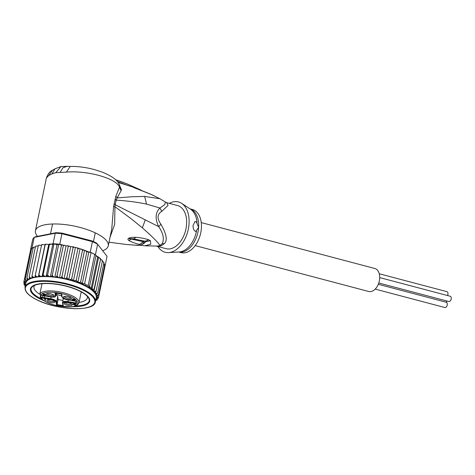 <?xml version="1.0" encoding="UTF-8"?>
<svg xmlns="http://www.w3.org/2000/svg" width="475" height="475" viewBox="0 0 475 475"><rect width="100%" height="100%" fill="white"/><g stroke="black" fill="none" stroke-linecap="round" stroke-linejoin="round"><path stroke-width="0.71" d="M379.246 273.76L446.874 291.644A2.725 1.734 104.8 0 1 447.984 293.924A2.725 1.734 104.8 0 1 447.539 295.539M378.284 284.282L446.191 302.237A2.725 1.734 104.8 0 1 447.296 304.517A2.725 1.734 104.8 0 1 444.796 307.509L375.191 289.103M379.685 277.596L450.14 296.228A2.725 1.734 104.8 0 1 451.25 298.508A2.725 1.734 104.8 0 1 448.75 301.5L378.765 282.993M447.076 301.061A2.725 1.734 104.8 0 1 445.894 302.159M201.257 222.597L374.822 268.494A11.899 7.553 104.8 0 1 379.656 278.439A11.899 7.553 104.8 0 1 368.737 291.496L195.178 245.599M41.948 295.349L40.654 295.129L39.864 294.019L42.002 283.723L39.864 294.019L40.666 295.165L41.948 295.349A3.966 1.33 11.7 0 1 43.848 295.836L41.96 295.379M42.738 295.539L42.334 297.481A3.467 1.164 -168.3 0 0 44.104 297.605L44.442 295.967M47.957 299.719A3.224 1.081 -168.3 0 0 48.99 300.711A3.224 1.081 -168.3 0 0 52.179 301.524A3.224 1.081 -168.3 0 0 54.251 301.025M53.639 300.669A4.091 1.372 -168.3 0 0 47.215 299.998A4.091 1.372 -168.3 0 0 48.224 301.738A4.091 1.372 -168.3 0 0 52.992 302.783A4.091 1.372 -168.3 0 0 54.821 301.577A4.091 1.372 -168.3 0 0 53.639 300.669M53.117 296.572A4.091 1.372 11.7 0 1 48.011 295.872A4.091 1.372 11.7 0 1 46.437 293.877A4.091 1.372 11.7 0 1 47.191 293.598A4.091 1.372 11.7 0 1 51.134 293.912A4.091 1.372 11.7 0 1 54.043 295.456A4.091 1.372 11.7 0 1 53.117 296.572M70.045 297.433A4.091 1.372 11.7 0 1 71.232 298.342A4.091 1.372 11.7 0 1 69.397 299.541A4.091 1.372 11.7 0 1 64.63 298.502A4.091 1.372 11.7 0 1 63.62 296.756A4.091 1.372 11.7 0 1 70.045 297.433M71.078 305.573A4.091 1.372 11.7 0 1 65.972 304.873A4.091 1.372 11.7 0 1 64.398 302.878A4.091 1.372 11.7 0 1 65.152 302.599A4.091 1.372 11.7 0 1 69.095 302.913A4.091 1.372 11.7 0 1 72.01 304.457A4.091 1.372 11.7 0 1 71.078 305.573M45.558 300.36L45.012 300.265L44.846 298.971L44.294 298.846L45.357 298.799L45.558 300.36M42.631 295.129L45.244 294.631L42.667 294.001L44.371 294.061L45.719 294.838L43.362 295.254L45.932 295.848L42.631 295.129M75.044 300.568L72.016 299.862L74.759 300.39L73.423 299.743L74.45 299.363L71.998 299.048L74.611 299.226L75.109 299.636L74.51 299.862L75.169 300.135L75.044 300.568L75.139 300.117M74.646 303.709L75.192 303.804L75.305 304.701L76.214 304.849L75.329 304.897L75.388 305.36L74.842 305.271L74.783 304.808L72.598 304.439L74.646 303.709M43.807 295.818L50.421 296.94M55.296 292.933L54.952 292.873L55.343 295.955A5.296 1.775 11.7 0 1 50.386 296.934L43.848 295.836M75.953 301.221L67.575 299.814A5.296 1.775 11.7 0 1 62.148 297.095L61.756 294.013L54.952 292.873M62.973 300.39L58.116 299.577L57.748 296.667A5.789 1.942 11.7 0 0 56.074 295.046M44.104 297.605L50.772 298.728A5.789 1.942 11.7 0 1 56.703 301.702L57.071 304.612L58.116 299.577M56.359 293.681A4.091 1.372 -168.3 0 0 57.57 294.631A4.091 1.372 -168.3 0 0 61.619 295.658M44.347 297.344L44.157 298.258L50.694 299.357A5.296 1.775 11.7 0 1 56.121 302.076L56.513 305.158L63.318 306.298L62.926 303.216A5.296 1.775 11.7 0 1 67.883 302.237L76.534 303.691L76.226 301.269M62.878 305.585L57.071 304.612L56.513 305.158M62.902 305.585L63.318 306.298M76.125 302.979L76.534 303.691M41.082 297.267L41.004 297.896L42.251 298.11L42.334 297.481L40.221 296.851L41.004 297.896A19.083 6.395 11.7 0 0 61.91 306.541A19.083 6.395 11.7 0 0 77.847 302.735A19.083 6.395 11.7 0 0 60.26 293.289A19.083 6.395 11.7 0 0 40.654 295.129M40.993 295.218L40.678 296.721L40.221 296.851M40.369 294.304L39.864 294.019L40.369 294.304M53.473 294.904A3.224 1.081 11.7 0 1 52.678 295.337A3.224 1.081 11.7 0 1 49.216 294.993A3.224 1.081 11.7 0 1 47.179 293.598M70.656 297.789A3.224 1.081 11.7 0 1 68.584 298.282A3.224 1.081 11.7 0 1 65.396 297.475A3.224 1.081 11.7 0 1 64.362 296.483M71.434 303.911A3.224 1.081 11.7 0 1 70.638 304.344A3.224 1.081 11.7 0 1 67.177 303.994A3.224 1.081 11.7 0 1 65.146 302.605M45.434 299.392L45.125 298.763M45.012 300.265L45.202 299.351M45.547 294.904L45.636 294.482M74.783 300.586L74.913 299.986M74.86 299.82L74.949 299.404M75.264 304.392L74.973 303.893L74.783 304.808M74.842 305.271L75.032 304.356M73.269 304.059L74.729 303.727M74.931 303.762L74.759 304.606L73.209 304.344M74.759 304.606L74.676 303.976M72.806 306.678A30.24 10.135 -168.3 0 0 81.997 305.995A30.24 10.135 -168.3 0 0 88.487 297.231A30.24 10.135 -168.3 0 0 80.103 291.062A30.24 10.135 -168.3 0 0 38.172 284.026A30.24 10.135 -168.3 0 0 33.143 285.736A30.24 10.135 -168.3 0 0 40.066 298.965A30.24 10.135 -168.3 0 0 43.771 300.645M79.058 302.403A27.265 9.138 -168.3 0 0 80.412 302.171A27.265 9.138 -168.3 0 0 87.353 297.813A27.265 9.138 -168.3 0 0 87.311 296.347M89.514 251.97L90.244 252.16A38.172 12.789 11.7 0 1 91.087 252.546L86.877 251.744L84.586 250.212L82.525 250.165L81.219 249.054L80.067 248.805L73.417 280.814L76.255 280.345L77.948 282.168C79.675 282.447 80.566 282.37 80.607 281.93L82.282 283.581L84.627 283.64L86.23 284.846L88.243 285.451L89.425 287.161L91.402 287.339L91.984 289.204L94.044 289.257L94.204 291.234A37.181 12.463 11.7 0 1 95.54 292.642L95.321 292.95L96.075 293.324L97.601 293.081L103.871 262.895L103.669 262.129L102.362 261.131M104.963 266.356L107.047 256.328L97.612 244.245A38.172 12.789 -168.3 0 0 95.131 242.921A38.172 12.789 -168.3 0 0 92.429 241.644L92.198 240.967L62.13 233.148L61.94 233.718A38.172 12.789 -168.3 0 0 55.243 233.225L56.008 232.703L35.245 236.799L34.194 237.381A38.172 12.789 -168.3 0 0 32.686 239.495L30.501 250.01A38.172 12.789 11.7 0 1 30.643 249.672A38.172 12.789 11.7 0 1 31.7 248.199A38.172 12.789 11.7 0 1 32.009 247.902L33.22 247.665M90.244 252.16L92.429 241.644L61.94 233.718L59.755 244.233L62.54 244.958L61.501 245.213L58.716 244.126A38.172 12.789 11.7 0 1 59.755 244.233M91.087 252.546A38.172 12.789 11.7 0 1 92.946 253.442A38.172 12.789 11.7 0 1 94.703 254.357A38.172 12.789 11.7 0 1 95.433 254.76L91.087 252.546L84.627 283.64M96.942 243.342A37.181 12.463 -168.3 0 0 92.198 240.967M53.057 243.746A38.172 12.789 11.7 0 1 54.049 243.788L52.725 244.572L51.14 244.126L53.057 243.746L55.243 233.225L34.194 237.381L32.009 247.902M62.13 233.148A37.181 12.463 -168.3 0 0 56.008 232.703M107.047 256.328L97.612 244.245L95.433 254.76M54.049 243.788A38.172 12.789 11.7 0 1 58.716 244.126L57.018 244.773L54.049 243.788L47.589 274.882L48.693 276.23L50.374 276.783L51.33 276.42L52.262 275.227L53.283 276.61L54.851 277.222L56.002 276.943L57.083 275.809L58.003 277.234L59.44 277.887L60.764 277.697L61.982 276.634L68.252 246.448L67.414 245.682L66.084 245.878L62.54 244.958M89.46 252.219L81.219 249.054M96.188 255.734L95.606 255.301L96.188 255.734M95.659 255.051L95.998 255.497L89.425 287.161M97.601 293.081L95.992 294.69L97.161 295.278L98.462 294.916L97.399 296.056L96.271 296.347L97.523 297.041L98.681 296.661L104.951 266.475L104.173 265.026M30.198 251.821L23.75 282.518M31.403 249.612L30.643 249.672L24.183 280.767L25.122 281.598L26.582 281.479L25.715 280.767L25.24 279.294L31.7 248.199L33.102 248.182M35.376 246.988L33.672 247.196L33.179 247.819L33.867 247.451L33.179 247.819L26.909 278L28.025 278.973L29.717 279.045L29.165 276.901L35.435 246.715L35.946 246.341M38.19 246.044L36.118 246.038L35.435 246.715M41.503 245.355L39.063 245.148L38.238 245.83L38.57 245.433M51.14 244.126L49.418 244.607L49.204 244.091L48.682 244.601L46.271 244.126L45.291 244.768L45.256 244.298L44.965 244.874L42.465 244.512L41.539 245.183L41.687 244.75M29.165 276.901L30.341 277.94L32.104 278.107L31.968 276.017L33.179 277.127L34.99 277.382L35.275 275.363L36.492 276.539L38.315 276.883L38.606 276.308L45.256 244.298M39.021 274.954L40.227 276.195L42.032 276.616L43.154 274.793L49.418 244.607L49.204 244.091M50.968 244.079L49.353 244.007M64.653 245.219L63.353 245.628L62.652 244.934M102.19 260.627L98.622 257.248L91.984 289.204M103.366 262.319L103.871 262.895L103.366 262.319M98.462 294.916L104.726 264.735L103.793 263.257M75.412 247.623L68.762 279.638L69.736 279.71L71.648 278.92L77.918 248.734L76.974 247.796L74.658 247.243L73.132 247.493L72.058 246.626L70.722 246.679L67.414 245.682M69.546 246.092L68.252 246.448M74.658 247.243L72.058 246.626M77.918 248.734L79.2 248.431L80.067 248.805M88.243 285.451L94.703 254.357M91.402 287.339L97.672 257.153L95.998 255.497M97.672 257.153L98.622 257.248L95.808 255.372M84.586 250.212L77.948 282.168M76.255 280.345L82.525 250.165M80.607 281.93L86.877 251.744M88.855 251.916L82.282 283.581M94.044 289.257L100.605 258.994M98.681 296.661L97.482 297.73L96.188 297.938L97.25 298.65A37.181 12.463 11.7 0 1 96.948 299.286L95.891 299.363M97.25 298.65L98.2 298.472M96.948 299.286L98.26 298.282L98.521 297.041M95.825 299.678L96.348 300.117L97.209 299.755L97.322 299.208M96.989 300.17L97.209 299.755L95.612 300.687L95.522 301.12M25.579 284.412L24.546 283.836L23.768 282.387L24.581 283.147L25.887 282.94L24.819 282.233L24.183 280.767M25.24 279.294L26.279 280.197L27.865 280.173L27.218 279.466L26.909 278M31.968 276.017L38.238 245.83M35.275 275.363L41.539 245.183M44.965 244.874L38.315 276.883A35.94 12.047 -168.3 0 0 34.99 277.382A35.94 12.047 -168.3 0 0 32.104 278.107A35.94 12.047 -168.3 0 0 29.717 279.045A35.94 12.047 -168.3 0 0 27.865 280.173A35.94 12.047 -168.3 0 0 26.582 281.479A35.94 12.047 -168.3 0 0 25.887 282.94A35.94 12.047 -168.3 0 0 25.846 283.13L24.991 287.244A35.94 12.047 11.7 0 1 47.078 280.755A35.94 12.047 11.7 0 1 83.968 289.857A35.94 12.047 11.7 0 1 84.158 289.952A35.94 12.047 11.7 0 1 95.368 301.863L96.223 297.748A35.94 12.047 -168.3 0 0 96.271 296.347A35.94 12.047 -168.3 0 0 84.823 285.742A35.94 12.047 -168.3 0 0 59.44 277.887A35.94 12.047 -168.3 0 0 54.851 277.222A35.94 12.047 -168.3 0 0 50.374 276.783A35.94 12.047 -168.3 0 0 46.075 276.581L47.589 274.882M48.682 244.601L42.032 276.616A35.94 12.047 -168.3 0 0 38.315 276.883M43.154 274.793L44.318 276.088L46.075 276.581A35.94 12.047 -168.3 0 0 42.032 276.616M52.725 244.572L46.075 276.581M57.018 244.773L50.374 276.783M61.501 245.213L54.851 277.222M52.262 275.227L58.716 244.126M66.084 245.878L59.44 277.887M57.083 275.809L63.353 245.628M102.386 261.001L96.122 291.181L94.204 291.234M100.617 259.107L93.973 291.116M96.122 291.181L95.54 292.642M61.982 276.634L62.902 278.101L64.072 278.688L65.407 278.641L66.862 277.673L73.132 247.493M70.722 246.679L64.072 278.688M66.862 277.673L68.762 279.638M71.648 278.92L73.417 280.814M24.848 285.968L25.347 286.55L24.92 285.612M25.288 285.796L23.988 284.133L24.124 283.492M24.908 285.606A37.181 12.463 11.7 0 1 24.67 284.822L23.988 284.133L24.005 284.555M24.67 284.822L25.537 284.596M34.58 285.392A27.265 9.138 -168.3 0 0 33.957 286.722A27.265 9.138 -168.3 0 0 39.847 294.304M178.653 251.999L180.933 252.599A22.307 14.161 -75.2 0 0 201.4 228.119A22.307 14.161 -75.2 0 0 192.339 209.469L190.059 208.863M143.598 243.746L145.736 241.686L144.519 241.134L143.343 241.692L129.04 238.598L133.701 238.889L129.158 238.563L128.873 238.218C129.99 237.53 132.311 237.239 135.838 237.346L133.701 238.889L144.477 241.122A7.434 5.688 103.7 0 0 148.426 239.661L148.473 239.673A7.434 5.688 103.7 0 1 144.519 241.134L139.62 244.423L143.379 241.704L144.323 243.17C141.491 245.106 138.563 245.783 135.547 245.213L126.968 244.542L135.773 245.207C139.353 245.326 140.636 245.058 139.62 244.423C135.731 243.58 132.157 242.297 128.909 240.564L131.13 239.067L128.363 238.563L128.873 238.218M148.473 239.673L150.373 240.677L145.736 241.686L141.479 244.785M196.43 221.979L198.609 227.382L195.813 231.467C193.877 230.779 192.969 228.73 193.088 225.316L194.976 221.599L196.43 221.979A4.958 3.658 -101.2 0 0 194.786 221.653M115.924 180.007L127.288 183.938M148.426 239.661C143.788 238.278 139.591 237.506 135.838 237.346M128.909 240.564C127.852 239.81 127.674 239.145 128.363 238.563M126.457 244.488L126.968 244.542M150.373 240.677L150.795 244.209L144.863 245.795L139.585 245.177M169.296 203.377A26.024 16.524 104.8 0 1 181.616 203.359A26.024 16.524 104.8 0 1 189.05 223.719A26.024 16.524 104.8 0 1 168.595 252.611A26.024 16.524 104.8 0 1 157.89 246.507M156.299 246.044L158.644 246.228A9.916 7.499 86.8 0 0 157.166 246.032L156.513 246.044M51.917 173.892L55.029 168.785L52.428 170.311L48.581 175.619L51.917 173.892L55.729 172.674L66.429 172.098C87.643 170.264 116.969 178.594 119.522 187.269L115.858 196.217L113.614 206.471L114.956 206.744L115.199 204.749L158.709 226.646L160.924 224.289C166.559 234.092 167.705 240.54 164.35 243.616L161.47 245.67A9.916 7.066 71.4 0 0 160.022 245.468A22.503 14.286 104.8 0 1 157.166 246.032L156.756 246.044M160.924 224.289C156.881 218.453 157.16 214.148 161.761 211.387L159.915 208.008C155.313 212.521 154.909 218.737 158.709 226.646C163.281 233.362 164.439 239.038 162.183 243.675L160.022 245.468C157.694 242.048 151.804 236.17 142.352 227.846L131.153 218.749L114.956 206.744L114.647 224.396L110.034 237.263M117.503 181.735L124.153 184.062M113.614 206.471L111.738 229.075L108.247 245.866A37.181 12.463 11.7 0 1 102.719 250.741M55.029 168.785L60.99 166.547L67.26 166.327L63.009 167.717L60.224 172.253M115.021 199.215L116.185 200.123C127.14 200.836 137.257 202.166 146.532 204.107L159.915 208.008L164.789 204.618L165.383 202.059L160.045 198.817M114.03 203.84L115.199 204.749L116.185 200.123L117.111 197.927L131.504 196.775L144.661 196.424L159.897 198.74L150.807 194.245L132.774 187.013L117.675 181.955M67.26 166.327L70.199 166.44L66.429 172.098M37.543 236.348A37.181 12.463 11.7 0 1 35.441 230.749A37.181 12.463 11.7 0 1 44.899 224.806A37.181 12.463 11.7 0 1 86.218 229.277A37.181 12.463 11.7 0 1 108.247 245.866M156.144 246.044L166.119 248.686A22.307 14.161 -75.2 0 0 186.592 224.2A22.307 14.161 -75.2 0 0 177.525 205.55L166.636 202.671L168.067 205.39L161.761 211.387M52.428 170.311C50.035 171.16 48.017 173.743 46.384 178.048L48.581 175.619M115.858 196.217L117.111 197.927L121.131 190.647L119.522 187.269L119.724 186.948L121.481 189.869L121.131 190.647M119.51 185.333L119.724 186.948L119.51 185.333C118.358 181.402 113.982 176.866 102.262 172.14L94.816 169.7C86.319 167.384 78.114 166.297 70.199 166.44M117.966 182.352L132.774 187.013M151.139 194.429L133.635 187.536M121.481 189.869L119.071 184.235M42.988 300.105A29.747 9.969 11.7 0 1 40.399 298.9A29.747 9.969 11.7 0 1 30.964 288.966A29.747 9.969 11.7 0 1 49.24 283.593A29.747 9.969 11.7 0 1 79.77 291.127L79.77 291.127A29.747 9.969 11.7 0 1 89.205 301.061A29.747 9.969 11.7 0 1 73.738 306.494M31.018 288.735A29.747 9.969 -168.3 0 0 40.494 298.442L40.399 298.9L40.494 298.442A29.747 9.969 -168.3 0 0 41.622 298.995M75.436 306.013A29.747 9.969 -168.3 0 0 89.247 300.829M89.205 301.061L89.3 300.604A29.747 9.969 -168.3 0 0 88.297 296.982M33.422 285.588A29.747 9.969 -168.3 0 0 31.059 288.509L30.964 288.966M81.237 291.893L78.981 302.753A20.075 6.727 -168.3 0 0 79.01 301.981A20.075 6.727 -168.3 0 0 66.049 293.461A20.075 6.727 -168.3 0 0 44.775 291.377A20.075 6.727 -168.3 0 0 39.864 294.019M40.577 295.141L40.244 296.75M55.343 295.955A0.493 0.463 -7.2 0 0 55.925 295.581L56.43 293.146M55.599 293.01L55.925 295.581A5.789 1.942 11.7 0 1 55.913 295.806L56.466 293.158M62.926 303.216A0.493 0.463 172.8 0 1 62.534 302.676A5.789 1.942 11.7 0 1 62.546 302.45A5.789 1.942 11.7 0 1 64.018 301.53A5.789 1.942 11.7 0 1 67.955 301.607L68.293 299.962M44.157 298.258A3.966 1.33 11.7 0 1 42.251 298.11M50.386 296.934L50.403 296.964C56.941 297.35 54.809 296.56 55.913 295.806M62.148 297.095A0.493 0.463 172.8 0 1 61.75 296.703L62.938 298.199C62.807 298.579 68.311 300.206 67.587 299.844L67.61 299.82M67.575 299.814L76.077 301.269M67.883 302.237L67.955 301.607L76.095 302.973M56.121 302.076A0.493 0.463 -7.2 0 0 56.703 301.702L57.748 296.667M50.694 299.357L51.116 297.065M36.623 299.642A35.447 11.881 11.7 0 1 36.438 299.553A35.447 11.881 11.7 0 1 34.485 282.12A35.447 11.881 11.7 0 1 83.547 290.379A35.447 11.881 11.7 0 1 83.731 290.474A35.447 11.881 11.7 0 1 85.684 307.901A35.447 11.881 11.7 0 1 36.623 299.642M73.732 280.868A37.181 12.463 11.7 0 1 85.518 285.517A37.181 12.463 11.7 0 1 93.955 291.003M97.523 297.041A37.181 12.463 11.7 0 1 97.482 297.73M96.348 300.117A37.181 12.463 11.7 0 1 95.79 300.681M24.546 283.836A37.181 12.463 11.7 0 1 24.581 283.147M24.819 282.233A37.181 12.463 11.7 0 1 25.122 281.598M25.715 280.767A37.181 12.463 11.7 0 1 26.279 280.197M27.218 279.466A37.181 12.463 11.7 0 1 28.025 278.973M29.296 278.35A37.181 12.463 11.7 0 1 30.341 277.94M31.92 277.442A37.181 12.463 11.7 0 1 33.179 277.127M35.043 276.759A37.181 12.463 11.7 0 1 36.492 276.539M38.606 276.308A37.181 12.463 11.7 0 1 40.227 276.195M42.554 276.1A37.181 12.463 11.7 0 1 44.318 276.088M46.823 276.141A37.181 12.463 11.7 0 1 48.693 276.23M51.33 276.42A37.181 12.463 11.7 0 1 53.283 276.61M56.002 276.943A37.181 12.463 11.7 0 1 58.003 277.234M96.075 293.324A37.181 12.463 11.7 0 1 96.722 294.334M97.161 295.278A37.181 12.463 11.7 0 1 97.399 296.056M60.764 277.697A37.181 12.463 11.7 0 1 62.902 278.101M65.407 278.641A37.181 12.463 11.7 0 1 68.008 279.258M69.736 279.71A37.181 12.463 11.7 0 1 73.186 280.695M190.107 208.899A22.307 14.161 104.8 0 1 198.609 227.382A22.307 14.161 104.8 0 1 198.586 227.691A22.307 14.161 104.8 0 1 178.713 251.993M197.042 223.363A22.604 14.351 -75.2 0 0 190.552 209.19L181.616 203.359M168.595 252.611L179.241 251.964A22.604 14.351 -75.2 0 0 196.585 230.446M161.47 245.67A22.307 14.161 104.8 0 1 158.644 246.228M164.35 243.616L162.183 243.675M145.19 220.121L142.352 227.846M60.99 166.547L55.729 172.674M146.532 204.107L144.661 196.424M95.214 233.136L93.462 241.549M52.499 224.265L50.522 233.783M62.902 305.74L62.546 302.45L63.371 298.466M76.119 303.133L75.875 301.239M40.553 295.135L40.339 297.487C43.094 301.097 48.889 303.899 57.73 305.882L70.906 306.915C73.162 306.642 77.389 306.476 78.981 302.753M61.75 296.703L61.406 293.983M61.608 294.019L55.13 292.933M24.991 287.244L25.294 290.172L26.677 292.499C28.607 294.91 31.819 297.255 36.308 299.535L36.498 299.63C56.626 310.341 94.941 311.974 95.368 301.863M36.118 246.038L35.702 246.204M39.063 245.148L38.463 245.296M41.687 244.625L42.465 244.512M45.333 244.197L46.271 244.126M102.398 260.49L101.911 259.973M76.974 247.796L79.2 248.431M99.346 257.735L100.51 258.667M141.087 190.125L127.092 183.861L115.591 179.692M155.711 246.044L144.863 245.801M109.007 242.214L127.033 244.548M166.636 202.671L165.383 202.059M46.384 178.048L35.441 230.749M150.807 194.245L153.728 195.575"/></g></svg>
